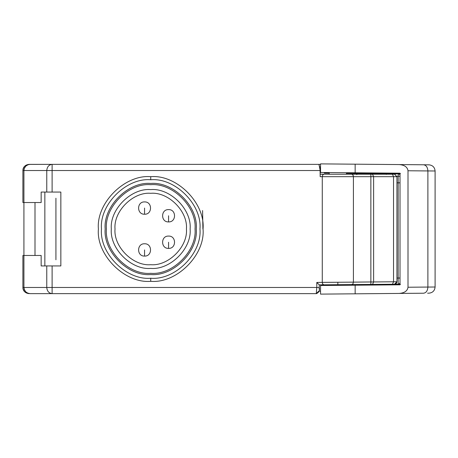 <?xml version="1.0" encoding="UTF-8"?>
<svg xmlns="http://www.w3.org/2000/svg" width="458" height="458" viewBox="0 0 458 458"><rect width="100%" height="100%" fill="white"/><g stroke="black" fill="none" stroke-linecap="round" stroke-linejoin="round"><path stroke-width="0.69" d="M199.963 229C202.167 204.634 175.082 177.555 150.722 179.759C126.356 177.555 99.277 204.634 101.476 229C99.277 253.366 126.356 280.445 150.722 278.241C175.082 280.445 202.167 253.366 199.963 229M196.27 229C198.308 251.534 173.256 276.586 150.722 274.548C128.183 276.586 103.136 251.534 105.174 229C103.136 206.466 128.183 181.414 150.722 183.452C173.256 181.414 198.308 206.466 196.27 229M106.405 229C104.418 207.073 128.795 182.702 150.722 184.683C172.649 182.702 197.02 207.073 195.039 229C197.02 250.927 172.649 275.298 150.722 273.317C128.795 275.298 104.418 250.927 106.405 229M111.328 229C109.565 209.506 131.228 187.843 150.722 189.606C170.21 187.843 191.879 209.506 190.116 229C191.879 248.494 170.21 270.157 150.722 268.394C131.228 270.157 109.565 248.494 111.328 229M186.423 229C188.02 246.662 168.384 266.298 150.722 264.701C133.06 266.298 113.424 246.662 115.021 229C113.424 211.338 133.06 191.702 150.722 193.299C168.384 191.702 188.02 211.338 186.423 229M144.568 243.77C136.627 243.433 136.627 256.423 144.568 256.085C152.503 256.423 152.503 243.433 144.568 243.77M168.573 236.076C160.632 235.738 160.632 248.728 168.573 248.391C176.507 248.728 176.507 235.738 168.573 236.076M168.573 209.609C160.632 209.272 160.632 222.262 168.573 221.924C176.507 222.262 176.507 209.272 168.573 209.609M144.568 201.915C136.627 201.577 136.627 214.567 144.568 214.23C152.503 214.567 152.503 201.577 144.568 201.915M319.134 165.069L320.176 170.525L52.115 170.525L52.115 164.37L318.734 164.37L29.054 164.37C25.345 164.76 23.289 166.809 22.9 170.525L22.9 202.533L22.9 170.525C23.289 166.809 25.345 164.76 29.054 164.37L30.062 164.37L28.07 164.703L25.757 166.134L24.251 168.538L23.919 170.525L22.9 170.525L23.919 170.525L23.919 202.533L22.9 202.533L41.157 202.533L41.157 192.068L46.768 192.068L46.768 170.525L23.919 170.525L23.919 287.475L46.768 287.475L46.768 265.932L41.157 265.932L41.157 255.467L23.919 255.467L23.919 202.533L41.157 202.533L41.157 192.068L46.768 192.068L46.768 170.525L23.919 170.525L23.993 169.58L24.583 167.748L25.757 166.134L27.406 164.972L29.346 164.411L52.115 164.37C48.892 164.76 47.111 166.809 46.768 170.525C47.111 166.809 48.892 164.76 52.115 164.37L52.115 170.525L46.768 170.525L52.115 170.525L52.115 192.068L46.768 192.068L60.851 192.068L60.851 265.932L52.115 265.932L52.115 287.475L316.799 287.475L316.799 282.443L322.272 282.386L322.272 176.679L320.176 176.679L320.176 170.525L52.115 170.525L52.115 192.068L60.851 192.068L60.851 265.932L41.157 265.932L44.85 265.932L44.85 192.068L41.157 192.068L44.85 192.068L44.85 265.932L41.157 265.932L41.157 255.467L22.9 255.467L22.9 287.475C23.289 291.191 25.345 293.24 29.054 293.63C25.345 293.24 23.289 291.191 22.9 287.475L23.919 287.475L24.583 290.252L25.757 291.866L27.406 293.028L30.062 293.63L28.07 293.297L25.757 291.866L24.251 289.462L23.919 287.475L46.768 287.475L46.768 265.932L52.115 265.932L52.115 287.475L46.768 287.475L52.115 287.475L52.115 293.63C48.892 293.24 47.111 291.191 46.768 287.475C47.111 291.191 48.892 293.24 52.115 293.63L52.115 287.475L316.799 287.475L316.266 293.63L30.062 293.63L316.266 293.63L318.722 291.168L320.543 291.168L318.694 291.168M351.939 174.229L323.915 174.217L322.804 174.841L323.915 174.217L320.176 174.217L370.86 174.217L370.86 176.679L353.416 176.679L353.416 282.134L370.86 281.968L370.86 176.679L353.416 176.679L353.416 282.139L322.272 282.374L322.272 176.679L353.416 176.679L320.176 176.679L320.159 176.198M202.585 210.531L202.905 229L202.585 210.531M352.317 174.343L353.078 175.151L353.416 176.679L352.889 174.841L351.773 174.217L394.475 174.217L396.937 176.679L370.86 176.679L370.86 174.217L372.514 174.217L373.614 176.679L373.614 281.956L370.86 281.968L370.86 176.679L373.614 176.679L373.614 281.956L393.536 281.784L393.536 176.679L373.614 176.679L372.514 174.217L392.432 174.217L393.536 176.679L392.432 174.217L394.475 174.217L396.937 176.679L396.937 281.762L393.536 281.784L393.536 176.679L396.937 176.679L396.937 281.762L393.536 281.784L392.454 284.246L319.226 284.847L324.304 284.842L324.304 285.466L324.304 284.842M322.804 174.841L322.272 176.679L322.804 174.841M35.003 255.467L35.003 202.533L35.003 255.467M323.772 284.83L337.867 284.721L337.844 282.26L316.799 282.443L318.264 283.891L316.799 282.443L316.799 287.475L319.197 287.475L316.799 287.475L316.266 293.63L316.753 293.584M318.264 283.891L319.237 284.859L318.264 283.891M398.185 282.437L398.168 278.04L400.011 278.04L398.168 278.04L398.168 182.834L396.937 182.834L398.168 182.834L396.937 182.834L398.168 182.834L398.168 278.04L396.937 278.052L398.168 278.04L398.191 284.195L372.537 284.418L373.614 281.956L370.86 281.968L370.883 284.435L351.796 284.601L352.9 283.966L353.416 282.139L337.844 282.26L337.867 284.721L351.796 284.601L352.9 283.966L353.416 282.134L370.86 281.968L370.883 284.435L372.537 284.418L373.614 281.956L393.536 281.784L392.454 284.246L394.498 284.229L396.937 281.762L396.233 283.491L394.498 284.229L396.937 281.825M374.776 285.025L374.776 284.401L374.776 285.025M363.961 285.116L363.961 284.492L363.961 285.116M316.283 293.63L316.266 293.63C318.957 292.57 319.953 290.515 319.26 287.475L319.26 284.882M22.9 255.467L22.9 287.475L23.919 287.475L23.919 255.467L22.9 255.467L22.9 287.475C22.9 290.813 24.95 292.862 29.054 293.63M319.18 288.277L319.123 289.078M323.377 284.71L322.592 283.851L322.272 282.374L322.678 284.012L323.732 284.824L346.397 284.647M396.811 282.54L396.227 283.496L395.071 284.155M400.011 283.359L398.769 284.12L400.011 283.359L398.191 284.195L394.498 284.229L395.952 283.731L396.834 282.466M398.168 182.834L400.011 182.834L398.168 182.834L400.011 182.834L398.168 182.834L398.168 176.267L400.011 176.267L398.168 176.267L398.168 182.834M398.185 283.021L398.191 284.172M320.176 176.679L320.056 168.624L318.951 164.674M356.822 174.664L356.427 173.439L346.46 173.353L384.646 173.685L386.231 174.28M324.527 173.164L329.228 173.204L324.31 173.158L324.31 172.534M320.543 166.832L319.713 166.832L320.543 166.832M318.705 164.37L320.543 164.37M60.851 192.068L60.851 220.996L60.851 192.068M60.851 237.004L60.851 265.932L60.851 237.004M60.851 198.222C54.405 198.222 54.405 198.222 60.851 198.222C54.405 198.222 54.405 198.222 60.851 198.222M60.851 259.778C54.405 259.778 54.405 259.778 60.851 259.778C54.405 259.778 54.405 259.778 60.851 259.778M395.632 174.063L395.924 174.246M396.897 176.256L398.168 176.267L398.191 173.805L400.011 174.641L398.191 173.805L398.168 176.267L396.897 176.256M369.285 174.269L368.885 173.548L369.285 174.269M356.816 174.572L356.416 173.439L398.191 173.805L384.646 173.685L386.357 174.401M363.961 173.508L363.961 172.884L363.961 173.508L346.46 173.353M374.776 173.599L374.776 172.975L374.776 173.599L385.859 173.599L374.776 173.599M400.011 284.807L400.011 173.193L400.011 284.807L355.15 285.197L400.011 284.807L400.011 173.193L320.543 172.5L320.543 163.884L399.204 164.571C404.517 165 407.454 167.067 408.009 170.765L408.009 287.235L427.887 287.063L427.887 170.937L435.1 170.989C434.716 167.296 432.684 165.246 428.997 164.828C432.684 165.246 434.716 167.296 435.1 170.989C434.716 167.296 432.684 165.246 428.997 164.828L325.609 163.93M400.212 164.582L376.007 164.37M399.055 284.813L399.055 284.401L399.055 284.813M399.055 173.599L399.055 173.187L399.055 173.599M400.011 173.193L355.15 172.803L355.15 164.187L355.15 172.803L325.609 172.546M346.46 172.729L346.46 174.217L346.46 172.729M325.609 294.07L423.587 293.217C426.198 292.805 427.635 290.756 427.887 287.063L435.1 287.011C434.716 290.704 432.684 292.754 428.997 293.172L427.589 293.183L428.997 293.172C432.684 292.754 434.716 290.704 435.1 287.011L435.1 170.989C434.716 167.296 432.684 165.246 428.997 164.828L423.587 164.783C426.198 165.195 427.629 167.244 427.887 170.937L435.1 170.989L435.1 287.011L427.887 287.063L427.887 170.937L408.009 170.765L408.009 287.235L427.887 287.063C427.635 290.756 426.198 292.805 423.587 293.217L399.204 293.429C404.517 293 407.454 290.933 408.009 287.235C407.454 290.933 404.517 293 399.204 293.429L355.15 293.813L355.15 285.197L355.15 293.813L320.543 294.116L320.543 285.5L355.15 285.197L325.609 285.454M399.204 164.571L423.587 164.783C426.198 165.195 427.635 167.244 427.887 170.937L408.009 170.765C407.454 167.067 404.517 165 399.204 164.571M150.722 281.321C176.605 283.662 205.379 254.888 203.043 229C205.379 203.112 176.605 174.338 150.722 176.679C176.605 174.338 205.379 203.112 203.043 229C205.379 254.888 176.605 283.662 150.722 281.321L150.722 278.241L150.722 281.321C124.834 283.662 96.06 254.888 98.401 229C96.06 203.112 124.834 174.338 150.722 176.679L150.722 179.759L150.722 176.679C124.834 174.338 96.06 203.112 98.401 229C96.06 254.888 124.834 283.662 150.722 281.321M385.859 284.401L400.469 284.401L385.859 284.401M386.729 173.708L400.469 173.599L386.729 173.708M374.776 284.401L376.007 284.389L374.776 284.401M144.568 249.931L144.568 256.085M168.573 242.236L168.573 248.391M168.573 215.764L168.573 221.924M144.568 208.069L144.568 214.23M29.054 164.37C24.95 165.138 22.9 167.187 22.9 170.525L22.9 202.533M55.928 259.778L55.928 198.222M329.228 174.217L329.228 172.58M329.228 285.42L329.228 284.796"/></g></svg>
